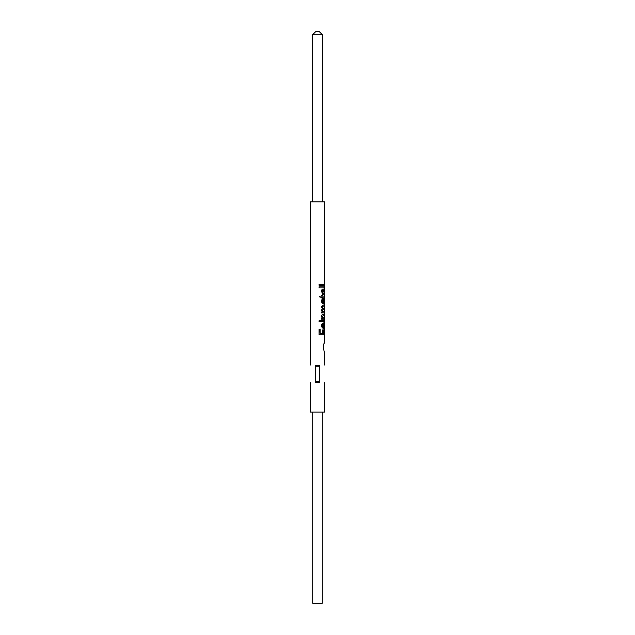 <?xml version="1.0" encoding="UTF-8"?>
<svg xmlns="http://www.w3.org/2000/svg" width="635" height="635" viewBox="0 0 635 635"><rect width="100%" height="100%" fill="white"/><g stroke="black" fill="none" stroke-linecap="round" stroke-linejoin="round"><path stroke-width="0.95" d="M324.763 365.093L324.763 352.481C323.35 351.996 323.35 342.249 324.763 341.773L324.167 343.329M312.531 34.806L322.469 34.806L319.413 31.75L315.587 31.75L312.531 34.806L312.531 201.859M322.469 34.806L322.469 201.859M312.722 412.115L312.722 603.25L322.278 603.25L322.278 412.115M315.587 382.421L315.587 365.347L319.413 365.347L319.413 382.421L315.587 382.421M320.405 321.762L319.08 321.762L319.08 320.738L320.405 320.738L320.405 321.762M324.763 284.274L324.763 285.29L319.08 285.29L319.08 284.274L324.763 284.274L324.763 201.859L310.237 201.859L310.237 365.093M310.237 382.675L310.237 412.115L324.763 412.115L324.763 382.675M324.763 326.461L323.929 328.39C322.675 328.478 321.834 327.549 321.421 325.604C321.81 323.731 322.636 322.826 323.874 322.897L324.017 327.366L324.707 325.604L324.445 323.032L324.763 324.779L324.763 341.773M324.763 334.764L319.08 334.764L319.08 329.279L320.175 329.279L320.175 333.748L319.889 329.279L319.08 329.279M324.763 333.748L323.437 333.748L323.437 329.922L322.699 329.922L322.699 333.748L320.175 333.748M324.763 301.974L323.929 303.911C322.675 303.998 321.834 303.07 321.421 301.117C321.81 299.244 322.636 298.347 323.874 298.418L324.017 302.887L324.707 301.125L324.445 298.553L324.763 300.299L324.763 324.779M324.763 321.762L321.524 321.762L321.524 320.738L324.763 320.738M324.763 319.207L321.524 319.207L321.524 318.318L322.334 318.318L321.421 316.476C321.659 314.952 322.35 314.293 323.485 314.492L324.763 314.492M324.763 312.96L321.524 312.96L321.524 312.071L322.326 312.071L321.421 310.301L322.389 308.658L321.421 306.856L323.183 305.054L324.763 305.054M324.763 296.45L324.477 297.148L322.334 297.148L322.334 297.918L321.524 297.918L321.524 297.148L319.937 297.148L319.199 296.132L321.524 296.132L321.524 295.108L322.334 295.108L322.334 296.132L324.517 296.132L324.763 294.997L324.763 300.299M324.763 293.132L324.525 294.346L323.358 290.139L322.532 290.409L322.239 291.592L323.04 294.219L321.421 291.449C321.54 289.758 322.183 288.981 323.366 289.115L324.763 288.861L324.763 294.997M324.16 289.115L324.763 288.861L324.763 287.845L319.08 287.845L319.08 286.822L324.763 286.822L324.763 287.845M324.763 285.29L324.763 286.822M324.001 289.123L324.001 289.885L324.763 289.885L324.763 291.552M324.763 306.078L323.413 306.078L322.239 307.086L323.612 308.499L321.739 307.086L323.413 306.078M324.763 308.499L323.612 308.499M324.763 309.523L323.334 309.523L322.239 310.515L323.842 311.944L321.739 310.515L323.334 309.523M324.763 311.944L323.175 311.944M324.763 315.516L323.501 315.516L322.239 316.682L323.739 318.191L321.739 316.682L323.501 315.516M324.763 318.191L323.088 318.191M315.587 366.236L319.413 366.236M315.587 381.532L319.413 381.532M323.437 333.748L322.81 333.748L322.699 329.922M324.001 333.748L324.001 334.764L319.08 334.764M324.763 325.612L324.001 325.612M323.985 327.366L323.533 328.343M324.017 322.905L323.334 322.905M323.334 322.985L323.334 323.929M323.334 327.311L324.017 327.366M323.509 323.929L322.143 324.334L321.739 325.596L322.874 327.311L323.509 327.311L323.509 323.929L322.691 324.334L322.239 325.596L323.509 327.311M322.143 324.334L322.691 324.334M321.739 325.596L322.239 325.596M319.08 321.762L320.103 321.762L320.103 320.738L319.08 320.738M321.524 321.762L324.001 321.762L324.001 320.738L321.524 320.738M324.001 315.516L324.001 314.492L323.485 314.492M322.239 316.682L321.739 316.682M324.001 318.191L324.001 319.207L321.524 319.207M324.001 306.078L324.001 305.054L323.183 305.054M322.239 307.086L321.739 307.086M324.001 308.499L324.001 309.523M322.239 310.515L321.739 310.515M324.001 311.944L324.001 312.96L321.524 312.96M324.763 301.133L324.001 301.133M323.985 302.887L323.533 303.863M324.017 298.426L323.334 298.426M323.334 298.498L323.334 299.442M323.334 302.824L324.017 302.887M323.509 299.442L322.143 299.855L321.739 301.117L322.874 302.824L323.509 302.824L323.509 299.442L322.691 299.855L322.239 301.117L323.509 302.824M322.143 299.855L322.691 299.855M321.739 301.117L322.239 301.117M324.763 295.735L324.001 295.735M322.334 297.148L321.524 297.918M321.104 297.148L319.937 297.148M321.104 296.132L319.199 296.132M322.334 296.132L321.826 296.132L321.524 295.108M324.763 292.314L324.001 292.314M324.001 293.124L323.779 294.346M323.183 290.139L322.008 290.409L321.739 291.592L322.461 294.219M322.532 290.409L322.008 290.409M322.239 291.592L321.739 291.592M323.128 293.195L322.532 293.195M324.001 289.885L324.699 290.139M323.429 291.846L324.128 291.846L324.509 293.322L324.088 290.139L324.128 291.846M323.771 293.322L324.509 293.322M323.231 290.139L323.906 290.139M319.08 287.845L324.001 287.845L324.001 286.822L319.08 286.822M319.08 285.29L324.001 285.29L324.001 284.274L319.08 284.274M323.667 289.123L324.398 289.123"/></g></svg>
